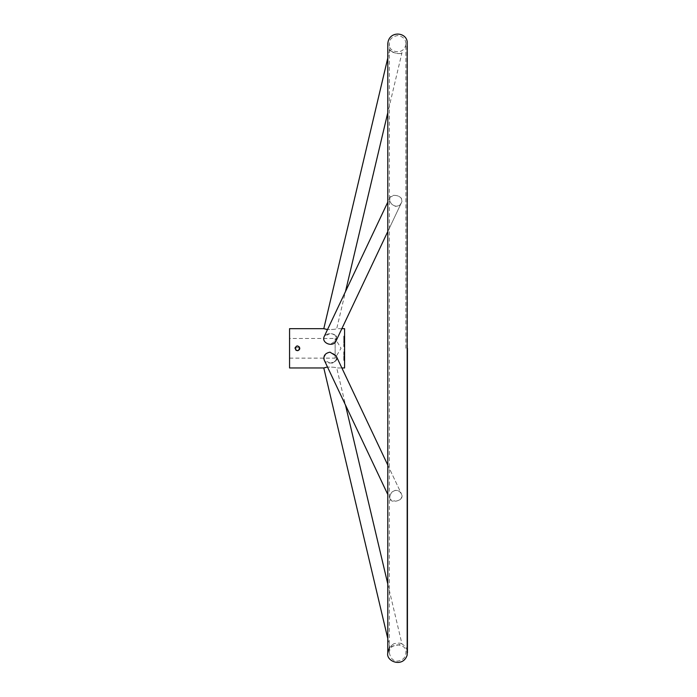 <?xml version="1.0" encoding="UTF-8"?>
<svg xmlns="http://www.w3.org/2000/svg" width="697" height="697" viewBox="0 0 697 697"><rect width="100%" height="100%" fill="white"/><g stroke="black" fill="none" stroke-linecap="round" stroke-linejoin="round"><path stroke-width="0.52" stroke-dasharray="3.48 2.61" d="M289.56 358.136L335.144 358.136L341.042 348.308L335.144 338.489L335.144 358.136L335.144 338.489L289.56 338.489L289.56 358.136L289.56 338.489M295.092 348.683L295.058 348.308C296.626 345.268 298.203 345.268 299.78 348.308L299.379 349.624M295.058 348.308L299.388 347.01M297.88 350.617L297.427 350.669M296.513 350.486L299.083 349.981M295.24 349.214L295.101 348.77M299.736 348.744L299.78 348.308M299.301 346.888L297.88 346M296.425 346.174L295.755 346.644M344.571 340.572L344.571 346.67L344.571 340.572L343.787 340.572L343.787 346.67L343.787 340.572M344.571 339.997L344.571 336.198L344.571 339.997L344.571 336.198L344.571 339.997L344.571 336.198L344.571 339.997L343.787 339.997L344.571 339.997L343.787 339.997L343.787 336.198L343.787 339.997L344.571 339.997L343.787 339.997L344.571 339.997L343.787 339.997L343.787 336.198L343.787 339.178L343.787 336.198L344.571 336.198L343.787 336.198L344.571 336.198L343.787 336.198L343.787 339.997L344.571 339.997M344.571 359.321L344.571 360.044L343.787 360.044L343.787 359.321L344.571 359.321L344.571 357.012L343.787 357.012L343.787 357.892L344.571 357.892L344.571 359.321M344.571 356.559L344.571 357.849L343.787 357.849L344.571 360.488L343.787 360.488L343.787 356.559L344.571 356.559L343.787 356.559M344.571 360.427C344.571 356.359 344.571 356.359 344.571 360.427C344.571 356.359 344.571 356.359 344.571 360.427C344.571 355.705 344.571 355.705 344.571 360.427C344.571 355.705 344.571 355.705 344.571 360.427L344.571 356.629L344.571 360.427L344.571 359.974L343.787 360.427C343.787 355.705 343.787 355.705 343.787 360.427C343.787 355.705 343.787 355.705 343.787 360.427L344.571 360.427L343.787 360.427C343.787 356.359 343.787 356.359 343.787 360.427C343.787 356.359 343.787 356.359 343.787 360.427L343.787 356.629L343.787 360.427L344.571 360.427L343.787 360.427L343.787 356.629L344.571 356.629L344.571 359.974L344.571 356.629L343.787 356.629L343.787 360.427L343.787 358.859L343.787 360.427L344.571 360.427M344.571 328.662L344.571 367.955M344.571 338.141L344.571 336.128L344.571 340.058L344.571 336.564L344.571 338.15L343.787 338.141L343.787 336.128L343.787 340.058L343.787 338.141L344.571 338.15M344.571 351.872L344.571 356.045L344.571 349.946L344.571 351.872L343.787 351.872L343.787 356.045L343.787 351.872M289.56 328.662L289.56 367.955M330.003 363.059L324.218 360.079C326.727 365.716 339.639 362.693 336.224 356.045L336.573 357.03M324.175 359.992L323.87 358.999M323.791 358.136C326.579 351.227 330.726 350.53 336.224 356.045L341.852 367.955L336.712 367.955C335.666 367.31 332.608 367.023 327.529 367.084C332.617 367.023 335.675 367.31 336.712 367.955L345.477 405.044M336.712 358.136L336.573 359.199M336.268 359.983L333.715 362.283M333.514 362.37L332.617 362.693M331.824 362.884L330.178 363.059M336.268 336.634L336.224 340.572L330.003 344.449C325.081 343.429 323.155 340.789 324.218 336.538C327.756 332.765 331.641 332.591 335.884 336.015M341.852 328.662L336.712 328.662C335.666 329.306 332.608 329.603 327.529 329.533C332.617 329.594 335.675 329.306 336.712 328.662L345.477 291.581M327.024 329.463L323.791 328.662M330.003 333.558L324.218 336.538L389.911 197.756C389.362 201.86 391.165 204.709 395.338 206.303C398.161 206.338 400.209 205.101 401.481 202.583C404.983 196.014 391.522 193.174 390.111 197.207L394.162 195.334L395.338 195.413C400.479 196.005 402.526 198.392 401.481 202.583C398.039 210.991 387.001 203.001 390.111 197.207L387.793 202.113L387.793 231.517L401.481 202.583L336.224 340.572C337.252 336.215 335.179 333.88 330.003 333.558M323.791 367.955L325.264 367.519M325.647 367.424L326.623 367.223M344.571 338.001L344.571 336.642L344.571 338.001L343.787 338.001L343.787 336.642L344.571 336.642L343.787 336.642L343.787 338.001L344.571 338.001M393.84 643.706L389.762 646.938L401.995 644.045C401.132 642.965 398.414 642.852 393.84 643.706M387.793 638.618L389.762 646.938L389.362 647.504M392.263 491.794L395.338 490.313C398.161 490.279 400.209 491.516 401.481 494.034C404.983 500.603 391.522 503.443 390.111 499.418C389.292 496.961 390.006 494.426 392.263 491.794C390.015 494.391 389.292 496.944 390.111 499.418L395.338 501.204C400.479 500.612 402.526 498.224 401.481 494.034C399.12 490.122 396.053 489.364 392.289 491.768M343.787 344.588L344.571 344.588M343.787 344.431L344.571 344.431M343.787 346.67L344.571 346.67M343.787 344.902L344.571 344.902M343.787 344.745L344.571 344.745M343.787 340.894L344.571 340.894M343.787 351.724L344.571 351.724M343.787 349.946L344.571 349.946M343.787 352.185L344.571 352.185M343.787 352.029L344.571 352.029M343.787 356.045L344.571 356.045M343.787 355.723L344.571 355.723M343.787 337.008L344.571 337.008M343.787 339.178L344.571 339.178M343.787 339.544L344.571 339.544L343.787 339.544M343.787 338.254L344.571 338.254L343.787 338.254M343.787 337.801L344.571 337.801L343.787 337.801M343.787 336.198L344.571 336.198L343.787 336.198L343.787 339.997L343.787 336.198L344.571 336.198M343.787 336.642L344.571 336.642M343.787 338.446L344.571 338.446M343.787 359.974L344.571 359.974L343.787 359.974M343.787 358.415L344.571 358.415L343.787 358.415M343.787 356.629L344.571 356.629L343.787 356.629M343.787 358.859L344.571 358.859L343.787 358.859M390.965 51.038C396.009 53.835 399.686 54.34 401.995 52.571C401.829 55.22 388.752 52.109 389.762 49.679L390.965 51.038M389.762 49.679L387.793 57.999L387.793 112.644L401.995 52.571M344.571 357.012L343.787 357.012M387.793 583.973L401.995 644.045C405.471 645.945 407.292 648.881 407.44 652.836M387.793 494.504L324.218 360.079M387.793 465.099L401.481 494.034L387.793 465.099M343.787 336.128L344.571 336.128M343.787 340.058L344.571 340.058M343.787 339.631L344.571 339.631M343.787 336.564L344.571 336.564M407.44 348.308L407.44 43.78M387.793 348.308L387.793 652.836M405.872 348.308L405.872 43.78C404.539 56.588 387.183 51.909 389.362 43.78L389.362 652.836C389.44 641.275 407.623 643.418 405.872 652.836C405.741 657.471 402.988 660.225 397.621 661.087C393.352 661.279 390.599 658.526 389.362 652.836L389.362 43.78C389.205 39.476 391.958 36.723 397.621 35.53C402.988 36.392 405.741 39.145 405.872 43.78L405.872 348.308"/><path stroke-width="1.05" d="M299.388 347.01L299.161 349.903M298.325 350.486L297.88 350.617M296.539 350.495L295.746 349.972M297.427 350.669L297.985 350.6M299.396 349.589L299.736 348.744M295.24 347.402L295.058 348.308C296.634 351.349 298.203 351.349 299.78 348.308L299.301 346.888M297.88 346L297.419 345.956M297.375 345.956L296.425 346.174M324.175 359.992L324.218 360.079C323.155 355.827 325.081 353.187 330.003 352.168L336.224 356.045L387.793 465.099L341.852 367.955L344.571 367.955L344.571 328.662L341.852 328.662M299.78 348.308C298.203 345.268 296.634 345.268 295.058 348.308M326.623 367.223L323.791 367.955L289.56 367.955L289.56 328.662L323.791 328.662L327.024 329.463M323.87 358.999L323.791 358.136M336.573 357.03L336.712 358.136M336.573 359.199L336.268 359.983M332.617 362.693L331.824 362.884M335.884 336.015L336.268 336.634M345.477 291.581L387.793 112.644L387.793 202.113L324.218 336.538C320.89 343.029 333.375 348.064 336.224 340.572L387.793 231.517L387.793 348.308M323.791 367.955L387.793 638.618M345.477 405.044L387.793 583.973M324.218 360.079L387.793 494.504M323.791 328.662L387.793 57.999L387.793 43.78L387.793 652.836C385.711 661.444 402.979 668.153 407.179 655.093L407.179 41.532C405.793 31.687 388.63 30.799 387.793 43.78L387.793 652.836L389.762 646.938M407.44 348.308L407.44 652.836"/></g></svg>
